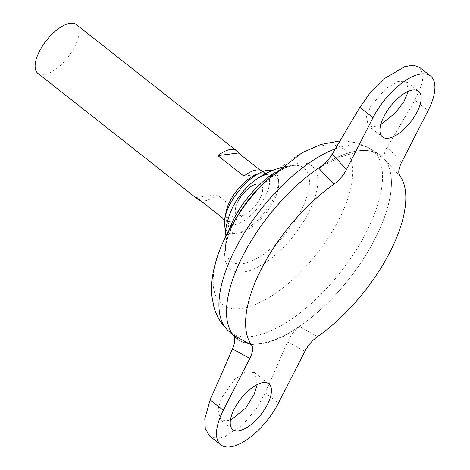 <?xml version="1.0" encoding="UTF-8"?>
<svg xmlns="http://www.w3.org/2000/svg" width="470" height="470" viewBox="0 0 470 470"><rect width="100%" height="100%" fill="white"/><g stroke="black" fill="none" stroke-linecap="round" stroke-linejoin="round"><path stroke-width="0.35" stroke-dasharray="2.35 1.76" d="M251.409 183.183A75.429 75.429 0 0 0 233.173 206.348A35.661 15.651 128.2 0 0 238.378 233.108A35.661 15.651 128.2 0 0 238.784 233.05A35.661 15.651 128.2 0 0 273.728 200.972A35.661 15.651 128.2 0 0 278.687 182.372A35.661 15.651 128.2 0 0 268.599 174.053M225.782 229.589A38.211 16.773 128.2 0 0 235.67 233.537A38.211 16.773 128.2 0 0 273.111 199.162A38.211 16.773 128.2 0 0 278.428 179.223A38.211 16.773 128.2 0 0 272.271 170.545M237.943 201.43A19.411 8.519 128.2 0 0 240.734 216.088A19.411 8.519 128.2 0 0 259.975 198.593A19.411 8.519 128.2 0 0 257.184 183.94A19.411 8.519 128.2 0 0 237.943 201.43A19.411 8.519 128.2 0 0 240.734 216.088A19.411 8.519 128.2 0 0 259.975 198.593A19.411 8.519 128.2 0 0 257.184 183.94M380.788 124.468L373.374 126.918L368.192 125.731L366.441 116.343L370.877 105.926L386.146 88.348L397.89 81.469L406.615 81.862L408.336 91.35M257.213 384.566L254.505 372.528L245.599 371.987L234.512 379.39L221.17 398.478L217.945 409.852L220.882 420.174L230.382 420.491M225.629 214.978A31.055 13.63 128.2 0 0 228.373 223.338A31.055 13.63 128.2 0 0 265.209 196.666A31.055 13.63 128.2 0 0 266.801 174.529A31.055 13.63 128.2 0 0 258.03 173.824M224.266 220.101A31.055 13.63 128.2 0 0 243.055 215.272L217.017 194.768A31.055 13.63 -51.8 0 1 200.761 200.796M37.888 73.373A31.055 13.63 128.2 0 0 74.724 46.695A31.055 13.63 128.2 0 0 76.31 24.563M226.499 311.645A116.431 51.107 128.2 0 0 236.933 338.729A116.431 51.107 128.2 0 0 375.025 238.737A116.466 51.124 128.2 0 0 379.337 154.542A116.466 51.124 128.2 0 0 322.397 165.511M233.784 335.756A116.466 51.124 128.2 0 0 239.864 340.732A116.466 51.124 128.2 0 0 375.072 238.754A116.431 51.107 128.2 0 0 381 155.787A116.431 51.107 128.2 0 0 242.914 255.78A116.431 51.107 128.2 0 0 236.962 338.747A116.431 51.107 128.2 0 0 375.048 238.754A116.466 51.124 128.2 0 0 383.614 158.143A116.466 51.124 128.2 0 0 322.185 165.687M233.802 335.786A116.466 51.124 128.2 0 0 235.364 337.419A116.466 51.124 128.2 0 0 375.042 238.731A116.431 51.107 128.2 0 0 380.976 155.764A116.431 51.107 128.2 0 0 322.267 165.616M228.82 230.541A59.279 26.02 128.2 0 0 225.776 251.409A59.279 26.02 128.2 0 0 242.367 263.688A59.279 26.02 128.2 0 0 301.123 210.266A59.279 26.02 128.2 0 0 293.48 165.417A59.279 26.02 128.2 0 0 292.604 165.511A59.279 26.02 128.2 0 0 273.91 173.271M280.22 167.849A75.429 75.429 0 0 1 293.48 165.417L293.48 165.417C291.629 165.458 288.48 166.515 284.027 168.583L276.777 172.819L259.869 186.925A65.771 28.87 128.2 0 1 310 164.623A65.771 28.87 128.2 0 1 308.567 212.746A65.771 28.87 128.2 0 1 243.372 272.024A65.771 28.87 128.2 0 1 233.919 222.363A65.771 28.87 128.2 0 1 238.795 213.691L234.001 222.222C226.851 238.648 224.108 248.383 225.776 251.409L225.776 251.409A75.429 75.429 0 0 1 225.03 237.949M317.509 336.59L299.502 326.574C294.467 330.392 290.483 335.492 287.552 341.89L304.913 351.313M233.326 335.098L240.452 341.061L252.208 344.487L266.684 343.059L282.852 336.849L299.502 326.574M419.422 67.239L422.941 73.919L422.336 82.89L414.94 100.251L387.292 146.975C383.972 152.809 383.179 157.039 384.924 159.653L383.814 158.361L373.209 152.209L357.864 151.798L339.07 157.397L318.742 168.178M384.924 159.653L399.8 175.78M260.157 170.099L264.446 173.477A31.055 13.63 128.2 0 0 262.689 171.292M196.472 197.418L217.017 194.768M222.51 217.916L243.055 215.272M243.895 176.121L264.446 173.477M209.673 436.054L216.065 438.381L224.525 436.959L242.996 424.622L257.161 407.549L265.233 392.803L287.552 341.89M227.744 330.21A115.514 50.701 128.2 0 0 366.283 232.327A115.514 50.701 128.2 0 0 370.536 148.826A115.514 50.701 128.2 0 0 335.316 148.837M234.33 220.982A98.577 43.269 128.2 0 0 227.016 233.984A98.577 43.269 128.2 0 0 241.18 308.408A98.577 43.269 128.2 0 0 338.894 219.572A98.577 43.269 128.2 0 0 341.044 147.445A98.577 43.269 128.2 0 0 265.908 180.868M265.233 392.803L278.387 403.16M401.562 162.45L387.292 146.975M414.94 100.251L428.094 110.603M238.784 233.05L235.67 233.537M278.687 182.372L278.428 179.223M406.615 81.862L418.564 91.274M254.505 372.528L268.858 383.831M224.537 220.312L228.373 223.338M233.966 336.097L235.364 337.419M240.452 341.061L239.864 340.732M340.027 140.877L343.94 140.847L357.694 142.956L370.536 148.826L379.337 154.542M262.959 171.509L266.801 174.529M220.882 420.174L232.838 429.586M368.192 125.731L382.545 137.029"/><path stroke-width="0.7" d="M268.599 174.053A35.661 15.651 128.2 0 0 251.409 183.183A35.661 15.651 128.2 0 0 233.255 206.189A35.661 15.651 128.2 0 0 233.173 206.348M272.271 170.545A38.211 16.773 128.2 0 0 229.742 204.75A38.211 16.773 128.2 0 0 225.782 229.589M257.184 183.94A19.411 8.519 128.2 0 0 237.943 201.43M417.078 112.025A29.117 12.778 128.2 0 0 418.564 91.274A29.117 12.778 128.2 0 0 384.031 116.284A29.117 12.778 128.2 0 0 382.545 137.029A29.117 12.778 128.2 0 0 417.078 112.025M408.336 91.35L403.924 101.667L395.423 112.923L380.788 124.468M234.324 408.835A29.117 12.778 -51.8 0 1 268.858 383.831A29.117 12.778 -51.8 0 1 267.371 404.576A29.117 12.778 -51.8 0 1 232.838 429.586A29.117 12.778 -51.8 0 1 234.324 408.835M230.382 420.491L245.828 407.913L254.217 394.224L257.213 384.566M258.03 173.824A31.055 13.63 128.2 0 0 229.965 201.201A31.055 13.63 128.2 0 0 225.629 214.978M200.761 200.796A31.055 13.63 -51.8 0 1 198.228 199.603A31.055 13.63 -51.8 0 1 196.472 197.418L222.51 217.916A31.055 13.63 128.2 0 0 224.266 220.101L224.537 220.312M262.959 171.509L262.689 171.292A31.055 13.63 128.2 0 0 243.895 176.121L217.857 155.623A31.055 13.63 -51.8 0 1 236.651 150.794L76.31 24.563A31.055 13.63 128.2 0 0 39.474 51.236A31.055 13.63 128.2 0 0 37.888 73.373L198.228 199.603M322.397 165.511A116.466 51.124 128.2 0 0 242.867 255.756A116.431 51.107 128.2 0 0 226.499 311.645M322.267 165.616A116.431 51.107 128.2 0 0 242.884 255.756A116.466 51.124 128.2 0 0 233.802 335.786M273.91 173.271A59.279 26.02 128.2 0 0 233.849 218.932A59.279 26.02 128.2 0 0 228.82 230.541M220.829 444.837A48.527 21.303 -51.8 0 0 278.387 403.16L304.913 351.313C308.144 345.233 312.339 340.327 317.509 336.59A113.141 49.661 128.2 0 0 389.906 252.161A113.141 49.661 128.2 0 0 399.8 175.78C397.996 172.937 398.584 168.489 401.562 162.45L428.094 110.603A48.527 21.303 128.2 0 0 430.573 76.023A48.527 21.303 128.2 0 0 373.015 117.7L346.49 169.541C343.259 175.627 339.064 180.533 333.894 184.269A113.141 49.661 128.2 0 0 261.502 268.699A113.141 49.661 128.2 0 0 251.603 345.08C253.406 347.923 252.819 352.371 249.84 358.41L232.48 348.981L210.155 399.899L204.785 418.852L205.278 428.681L209.673 436.054L220.829 444.837A48.527 21.303 -51.8 0 1 223.309 410.257L249.84 358.41M322.185 165.687A116.466 51.124 128.2 0 0 242.89 255.78A116.466 51.124 128.2 0 0 233.784 335.756M232.48 348.981C235.135 342.618 235.417 337.995 233.326 335.098L251.603 345.08M333.894 184.269L318.742 168.178C324.13 164.641 328.618 159.935 332.22 154.072L359.861 107.342L369.455 93.794L385.306 78.055L404.882 66.581L413.377 65.189L419.422 67.239L430.573 76.023M236.651 150.794A31.055 13.63 -51.8 0 1 238.408 152.979L260.157 170.099M217.857 155.623L238.408 152.979M335.316 148.837A115.514 50.701 128.2 0 0 235.182 249.218A115.514 50.701 128.2 0 0 227.744 330.21L233.966 336.097M234.33 220.982A98.577 43.269 128.2 0 1 265.908 180.868L259.869 186.925A65.771 28.87 128.2 0 0 238.795 213.691L226.887 234.213C220.219 247.167 215.665 259.892 213.221 272.389C211.612 280.619 211.195 288.697 211.97 296.623L213.762 306.305C216.147 315.452 220.806 323.419 227.744 330.21M210.155 399.899L223.309 410.257M332.22 154.072L346.49 169.541M359.861 107.342L373.015 117.7M280.22 167.849A75.429 75.429 0 0 0 233.255 206.189M233.185 206.33A75.429 75.429 0 0 0 225.03 237.949M265.908 180.868L301.952 152.832L320.728 144.472L340.027 140.877"/></g></svg>
